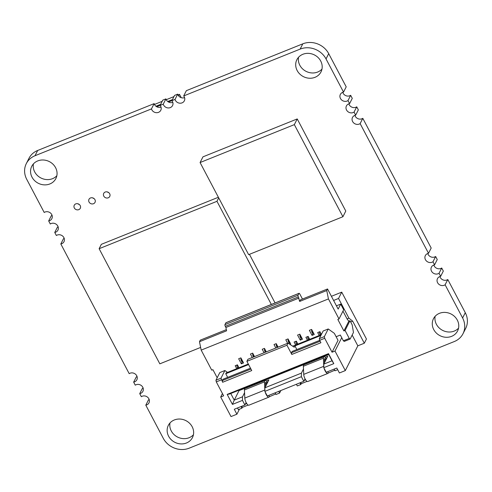 <?xml version="1.0" encoding="UTF-8"?>
<svg xmlns="http://www.w3.org/2000/svg" width="492" height="492" viewBox="0 0 492 492"><rect width="100%" height="100%" fill="white"/><g stroke="black" fill="none" stroke-linecap="round" stroke-linejoin="round"><path stroke-width="0.74" d="M200.078 162.544L294.345 124.63L342.912 216.732L248.638 254.647L200.078 162.544L202.956 156.85L297.223 118.935L345.784 211.037L342.912 216.732M297.223 118.935L294.345 124.63M156.733 106.752L160.14 105.38M168.516 102.01L171.923 100.639M172.458 99.587L167.717 101.493M160.675 104.329L155.933 106.235M178.614 95.879L179.494 94.372L181.234 97.674M154.451 104.445L162.188 101.334M166.234 99.704L173.971 96.592M178.018 94.968L179.494 94.372M55.596 167.692A13.518 12.165 -153.2 0 0 43.487 160.005A13.518 12.165 -153.2 0 0 31.74 166.333A13.518 12.165 -153.2 0 0 38.327 183.288A13.518 12.165 -153.2 0 0 55.879 178.528A13.518 12.165 -153.2 0 0 55.596 167.692M80.214 205.588A3.382 3.038 -153.2 0 0 77.189 203.663A3.382 3.038 -153.2 0 0 74.249 205.244A3.382 3.038 -153.2 0 0 75.897 209.487A3.382 3.038 -153.2 0 0 80.282 208.294A3.382 3.038 -153.2 0 0 80.214 205.588M94.944 199.66A3.382 3.038 -153.2 0 0 91.918 197.741A3.382 3.038 -153.2 0 0 88.978 199.322A3.382 3.038 -153.2 0 0 90.626 203.559A3.382 3.038 -153.2 0 0 95.011 202.372A3.382 3.038 -153.2 0 0 94.944 199.66M109.673 193.737A3.382 3.038 -153.2 0 0 106.647 191.818A3.382 3.038 -153.2 0 0 103.707 193.399A3.382 3.038 -153.2 0 0 105.356 197.636A3.382 3.038 -153.2 0 0 109.747 196.449A3.382 3.038 -153.2 0 0 109.673 193.737M320.729 61.057A13.518 12.165 -153.2 0 0 308.619 53.37A13.518 12.165 -153.2 0 0 296.879 59.698A13.518 12.165 -153.2 0 0 303.459 76.654A13.518 12.165 -153.2 0 0 321.012 71.894A13.518 12.165 -153.2 0 0 320.729 61.057M192.175 426.742A13.518 12.165 -153.2 0 0 180.066 419.055A13.518 12.165 -153.2 0 0 168.325 425.383A13.518 12.165 -153.2 0 0 174.906 442.333A13.518 12.165 -153.2 0 0 192.458 437.579A13.518 12.165 -153.2 0 0 192.175 426.742M457.308 320.101A13.518 12.165 -153.2 0 0 445.198 312.414A13.518 12.165 -153.2 0 0 433.458 318.742A13.518 12.165 -153.2 0 0 440.039 335.698A13.518 12.165 -153.2 0 0 457.591 330.944A13.518 12.165 -153.2 0 0 457.308 320.101M454.325 341.534L189.192 448.175A19.618 17.651 26.8 0 1 163.301 438.354L145.798 405.156A5.068 4.563 -153.2 0 0 148.978 402.856A5.068 4.563 -153.2 0 0 148.873 398.791A5.068 4.563 -153.2 0 0 141.339 396.693L139.728 393.643A5.068 4.563 -153.2 0 0 142.908 391.343A5.068 4.563 -153.2 0 0 142.803 387.278A5.068 4.563 -153.2 0 0 135.269 385.181L133.658 382.124A5.068 4.563 -153.2 0 0 136.838 379.83A5.068 4.563 -153.2 0 0 136.733 375.765A5.068 4.563 -153.2 0 0 129.199 373.668L60.817 243.97A5.068 4.563 -153.2 0 0 63.997 241.67A5.068 4.563 -153.2 0 0 63.886 237.605A5.068 4.563 -153.2 0 0 56.359 235.508L54.747 232.458A5.068 4.563 -153.2 0 0 57.927 230.158A5.068 4.563 -153.2 0 0 57.816 226.092A5.068 4.563 -153.2 0 0 50.282 223.995L48.677 220.945A5.068 4.563 -153.2 0 0 51.857 218.645A5.068 4.563 -153.2 0 0 51.746 214.58A5.068 4.563 -153.2 0 0 44.212 212.482L26.722 179.303A19.618 17.651 26.8 0 1 26.316 163.59A19.618 17.651 26.8 0 1 35.006 155.736L151.462 108.904A5.068 4.563 -153.2 0 0 155.866 112.631A5.068 4.563 -153.2 0 0 160.773 110.313A5.068 4.563 -153.2 0 0 160.663 106.247A5.068 4.563 -153.2 0 0 160.121 105.417L163.246 104.163A5.068 4.563 -153.2 0 0 167.655 107.889A5.068 4.563 -153.2 0 0 172.557 105.571A5.068 4.563 -153.2 0 0 172.452 101.506A5.068 4.563 -153.2 0 0 171.905 100.682L175.029 99.421A5.068 4.563 -153.2 0 0 179.439 103.154A5.068 4.563 -153.2 0 0 184.34 100.829A5.068 4.563 -153.2 0 0 184.236 96.77A5.068 4.563 -153.2 0 0 183.688 95.94L300.145 49.102A19.618 17.651 26.8 0 1 326.03 58.923L343.533 92.121A5.068 4.563 -153.2 0 0 340.353 94.421A5.068 4.563 -153.2 0 0 341.835 100.14A5.068 4.563 -153.2 0 0 347.998 100.583L349.603 103.634A5.068 4.563 -153.2 0 0 346.423 105.934A5.068 4.563 -153.2 0 0 347.906 111.653A5.068 4.563 -153.2 0 0 354.068 112.096L355.673 115.146A5.068 4.563 -153.2 0 0 352.493 117.447A5.068 4.563 -153.2 0 0 353.976 123.166A5.068 4.563 -153.2 0 0 360.138 123.609L428.52 253.306A5.068 4.563 -153.2 0 0 425.34 255.606A5.068 4.563 -153.2 0 0 426.816 261.326A5.068 4.563 -153.2 0 0 432.978 261.769L434.59 264.819A5.068 4.563 -153.2 0 0 431.41 267.119A5.068 4.563 -153.2 0 0 432.886 272.839A5.068 4.563 -153.2 0 0 439.048 273.281L440.66 276.332A5.068 4.563 -153.2 0 0 437.48 278.632A5.068 4.563 -153.2 0 0 438.956 284.351A5.068 4.563 -153.2 0 0 445.119 284.794L462.609 317.973A19.618 17.651 26.8 0 1 463.015 333.687A19.618 17.651 26.8 0 1 454.325 341.534M33.438 163.879A13.518 12.165 -153.2 0 0 40.99 178.012A13.518 12.165 -153.2 0 0 56.851 175.712M77.896 203.774A3.382 3.038 -153.2 0 0 79.31 204.487M92.625 197.852A3.382 3.038 -153.2 0 0 94.04 198.565M107.354 191.929A3.382 3.038 -153.2 0 0 108.769 192.643M298.57 57.244A13.518 12.165 -153.2 0 0 306.122 71.377A13.518 12.165 -153.2 0 0 321.983 69.071M170.017 422.929A13.518 12.165 -153.2 0 0 177.569 437.062A13.518 12.165 -153.2 0 0 193.43 434.756M435.149 316.288A13.518 12.165 -153.2 0 0 442.708 330.421A13.518 12.165 -153.2 0 0 458.562 328.121M145.798 405.156L148.467 399.879A5.068 4.563 -153.2 0 0 149.23 399.67M139.728 393.643L142.397 388.366A5.068 4.563 -153.2 0 0 143.16 388.157M133.658 382.124L136.327 376.854A5.068 4.563 -153.2 0 0 137.09 376.644M60.817 243.97L63.48 238.694A5.068 4.563 -153.2 0 0 64.249 238.485M54.747 232.458L57.41 227.181A5.068 4.563 -153.2 0 0 58.179 226.972M48.677 220.945L51.34 215.668A5.068 4.563 -153.2 0 0 52.109 215.459M26.316 163.59L28.985 158.313A19.618 17.651 26.8 0 1 37.675 150.466L154.125 103.627A5.068 4.563 -153.2 0 0 161.025 107.127M160.121 105.417L162.784 100.14L165.915 98.886A5.068 4.563 -153.2 0 0 172.809 102.385M171.905 100.682L174.574 95.405L177.698 94.144A5.068 4.563 -153.2 0 0 184.592 97.65M183.688 95.94L186.357 90.663L302.808 43.825A19.618 17.651 26.8 0 1 328.699 53.646L346.202 86.844L343.533 92.121M342.77 92.33A5.068 4.563 -153.2 0 0 350.661 95.307L352.272 98.357L349.603 103.634M348.84 103.843A5.068 4.563 -153.2 0 0 356.731 106.819L358.342 109.876L355.673 115.146M354.91 115.356A5.068 4.563 -153.2 0 0 362.801 118.332L431.183 248.03L428.52 253.306M427.751 253.515A5.068 4.563 -153.2 0 0 435.641 256.492L437.253 259.542L434.59 264.819M433.821 265.028A5.068 4.563 -153.2 0 0 441.718 268.005L443.323 271.055L440.66 276.332M439.891 276.541A5.068 4.563 -153.2 0 0 447.788 279.517L465.278 312.697A19.618 17.651 26.8 0 1 465.684 328.41L463.015 333.687M154.125 103.627L151.462 108.904M165.915 98.886L163.246 104.163M177.698 94.144L175.029 99.421M350.661 95.307L347.998 100.583M356.731 106.819L354.068 112.096M362.801 118.332L360.138 123.609M435.641 256.492L432.978 261.769M441.718 268.005L439.048 273.281M447.788 279.517L445.119 284.794M350.003 320.722L345.077 330.476L343.896 330.95L348.822 321.196L350.003 320.722L352.186 324.868L353.465 332.457L350.138 339.043L344.246 341.411L343.373 340.79L349.265 338.422L350.138 339.043M342.967 311.122L347.284 319.308L348.822 321.196M336.423 305.815L340.692 304.099L343.668 309.739L339.006 318.964L337.826 319.437L343.896 330.95M345.077 330.476L349.265 338.422M340.692 304.099L338.164 309.105L327.537 288.958L326.737 290.538L328.441 298.927L339.006 318.964M302.457 299.044L299.812 294.031A1.353 0.461 68.1 0 0 299.044 293.306A1.353 0.461 68.1 0 0 298.939 293.404L298.011 295.249A1.353 0.461 68.1 0 0 298.349 296.928L299.634 301.436L326.737 290.538M327.537 288.958L300.434 299.856L299.634 301.436M226.129 322.691A1.353 0.461 68.1 0 0 225.982 322.691A1.353 0.461 68.1 0 0 225.883 322.789L224.949 324.634A1.353 0.461 68.1 0 0 225.287 326.313L225.896 327.463L298.958 298.078M328.441 298.927L201.179 350.113L199.475 341.725L226.578 330.821L225.896 327.463M226.338 329.658L200.275 340.144L199.475 341.725M217.187 377.764L212.919 369.677L211.738 370.15L201.179 350.113M319.234 335.507L317.684 332.561L319.923 331.663L321.405 334.474M242.47 361.94A1.353 0.461 -111.9 0 1 242.371 362.044A1.353 0.461 -111.9 0 1 241.597 361.319L241.215 360.599A0.947 0.326 -111.9 0 1 240.939 359.615L240.982 358.016M241.332 363.828L238.657 358.76L240.895 357.862L243.571 362.93L241.332 363.828L242.23 362.044M253.62 356.958A1.353 0.461 -111.9 0 1 253.38 356.577L252.999 355.857A0.947 0.326 -111.9 0 1 252.722 354.88L252.765 353.274M254.512 356.602L252.679 353.121L250.44 354.025L252.273 357.499M265.403 352.217A1.353 0.461 -111.9 0 1 265.163 351.841L264.788 351.116A0.947 0.326 -111.9 0 1 264.505 350.138L264.548 348.539M266.295 351.86L264.468 348.385L262.224 349.283L264.056 352.758M277.187 347.481A1.353 0.461 -111.9 0 1 276.947 347.1L276.572 346.38A0.947 0.326 -111.9 0 1 276.289 345.396L276.332 343.797M278.085 347.118L276.252 343.644L274.013 344.548L275.846 348.022M289.013 343.785L289.364 343.084M289.831 344.32L290.704 343.969L288.035 338.902L285.797 339.806L287.629 343.281M289.603 342.986A1.353 0.461 -111.9 0 1 289.505 343.09A1.353 0.461 -111.9 0 1 288.73 342.358L288.355 341.639A0.947 0.326 -111.9 0 1 288.078 340.661L288.115 339.056M300.249 340.132L297.58 335.064L299.819 334.166L302.488 339.234L300.249 340.132L301.153 338.348M301.387 338.244A1.353 0.461 -111.9 0 1 301.288 338.348A1.353 0.461 -111.9 0 1 300.514 337.623L300.138 336.897A0.947 0.326 -111.9 0 1 299.862 335.919L299.899 334.32M236.75 368.68L235.194 365.74L237.433 364.836L238.989 367.782M237.839 368.244L237.396 367.407A1.353 0.461 -111.9 0 1 237.156 365.624L237.728 365.396M295.667 344.984L294.111 342.038L296.35 341.141L297.906 344.086M296.756 344.548L296.313 343.705A1.353 0.461 -111.9 0 1 296.073 341.928L296.645 341.694M307.451 340.249L305.895 337.303L308.14 336.399L309.689 339.345M308.539 339.806L308.097 338.97A1.353 0.461 -111.9 0 1 307.857 337.186L308.429 336.958M312.033 335.39L309.363 330.329L311.602 329.425L314.271 334.492L312.033 335.39L312.937 333.607M313.176 333.502A1.353 0.461 -111.9 0 1 313.072 333.607A1.353 0.461 -111.9 0 1 312.303 332.881L311.922 332.161A0.947 0.326 -111.9 0 1 311.645 331.178L311.682 329.578M246.129 402.548L244.899 404.99L242.47 400.383L232.452 404.412L227.175 394.393L229.321 394.086L328.644 354.135L328.515 353.637L333.791 363.649L323.779 367.678L323.798 364.111L327.795 356.202L325.12 357.278M227.175 394.393L328.515 353.637M305.046 378.852L303.816 381.288L267.285 395.98L264.856 391.38L264.88 387.807L268.878 379.898L266.197 380.974M265.514 384.043L267.107 383.403M265.594 385.826L265.957 385.679M324.536 362.653L324.388 359.363A2.03 0.695 -111.9 0 1 324.628 358.65A2.03 0.695 -111.9 0 1 325.003 358.736L326.128 359.498M324.431 360.273L326.073 359.615M326.178 359.4L325.827 357.764L324.622 356.94A4.059 1.39 68.1 0 0 323.871 356.768A4.059 1.39 68.1 0 0 323.398 358.194L323.754 366.331A4.729 1.624 68.1 0 0 323.785 366.731M323.871 356.768L303.835 364.824A4.059 1.39 68.1 0 0 303.367 366.251L303.718 374.387A4.729 1.624 68.1 0 0 305.304 379.326A4.729 1.624 68.1 0 0 307.801 381.503L327.832 373.446A4.729 1.624 68.1 0 0 328.195 373.084L334.72 370.248M324.093 368.274A4.729 1.624 68.1 0 0 327.832 373.446M334.117 369.105L334.997 370.765L337.69 369.683M299.948 382.85L300.821 384.51L297.285 385.931L296.412 384.27M300.618 382.573L301.221 383.723L300.821 384.51M307.051 381.374L301.221 383.723M327.721 371.675L328.324 372.819M305.63 379.855L304.265 380.402M227.507 372.401L224.881 370.525L219.813 372.561L215.951 380.205L216.289 381.884L223.639 395.814L220.693 397.001L231.012 416.57L236.904 414.202L234.29 409.252L244.899 404.99M236.904 414.202L239.432 409.203M220.693 397.001L222.439 393.545M338.041 340.353L334.339 333.33L328.226 328.963L324.363 336.602L324.702 338.281L332.045 352.211L338.041 340.353M328.226 328.963L323.158 330.999L319.296 338.644L324.363 336.602M215.951 380.205L221.019 378.17L222.636 382.266L222.292 380.587L250.951 369.062M224.881 370.525L221.019 378.17M319.296 338.644L319.634 340.323L324.702 338.281M216.289 381.884L221.357 379.849M286.947 345.236L246.886 361.349L247.95 359.24L288.017 343.127L286.947 345.236L291.805 354.443L291.467 352.764L292.131 351.448L319.665 340.372M296.842 349.554L294.929 345.913L294.259 347.229L288.017 343.127M291.805 354.443L320.913 342.739L319.634 340.323M291.467 352.764L320.12 341.239M222.636 382.266L251.738 370.556L246.886 361.349M222.292 380.587L222.962 379.271L250.496 368.194M294.929 345.913L320.901 335.47M227.673 377.37L225.754 373.736L248.577 364.554M225.754 373.736L226.154 372.942L248.3 364.037M292.672 346.19L321.301 334.677M323.779 367.678L326.208 372.284L336.811 368.022L339.418 372.973L345.31 370.599L334.997 351.03L332.045 352.211M334.997 351.03L341.737 337.684M333.601 300.458L338.539 298.472L348.92 318.158L347.069 318.902M331.411 296.301L341.737 292.143L338.539 298.472M348.92 318.158L352.659 321.116L364.314 343.219L366.442 339.006L341.737 292.143M352.659 321.116L350.636 321.928M364.314 343.219L357.832 345.827L352.155 335.052M345.31 370.599L357.832 345.827M265.612 386.349L265.471 383.059A2.03 0.695 -111.9 0 1 265.705 382.346A2.03 0.695 -111.9 0 1 266.086 382.432L267.211 383.2M265.514 383.969L267.15 383.311M267.261 383.102L266.91 381.46L265.705 380.636A4.059 1.39 68.1 0 0 264.948 380.464A4.059 1.39 68.1 0 0 264.481 381.89L264.831 390.027A4.729 1.624 68.1 0 0 264.862 390.433M264.948 380.464L244.918 388.52A4.059 1.39 68.1 0 0 244.444 389.947L244.801 398.083A4.729 1.624 68.1 0 0 246.387 403.022A4.729 1.624 68.1 0 0 248.884 405.199L268.915 397.142A4.729 1.624 68.1 0 0 269.272 396.78L275.803 393.944M265.17 391.97A4.729 1.624 68.1 0 0 268.915 397.142M275.2 392.8L276.08 394.467L279.61 393.04L278.736 391.38M280.889 390.513L279.61 393.04M241.025 406.546L241.904 408.206L238.368 409.633L237.495 407.966M241.701 406.275L242.304 407.419L241.904 408.206M248.134 405.076L242.304 407.419M268.804 395.371L269.407 396.515M246.713 403.551L245.348 404.104M324.511 362.13L324.874 361.983M303.816 381.288L301.387 376.688L301.411 373.114L303.484 369.006M324.431 360.347L326.024 359.707M264.88 387.807L301.411 373.114M323.798 364.111L332.051 360.79L333.791 363.649M242.47 400.383L242.495 396.81L234.241 400.125L239.038 390.642L328.761 354.554M242.495 396.81L244.567 392.702M301.387 376.688L264.856 391.38M230.754 393.508L234.241 400.125L232.452 404.412M238.835 390.261L239.038 390.642L239.272 390.082M328.558 354.172L332.051 360.79M320.323 335.07L319.88 334.228A1.353 0.461 -111.9 0 1 319.64 332.444L320.212 332.217M336.128 336.725L340.335 335.034L343.373 340.79M200.631 347.426L159.826 363.834L99.126 248.706L216.966 201.308L271.338 304.443M99.126 248.706L101.34 244.327L218.38 197.255M249.438 254.327L275.071 302.943M218.7 197.87L216.966 201.308M37.675 150.466L35.006 155.736M302.808 43.825L300.145 49.102M328.699 53.646L326.03 58.923M465.278 312.697L462.609 317.973M225.883 322.789L298.939 293.404M224.949 324.634L298.011 295.249M225.287 326.313L298.349 296.928M242.525 360.943L241.597 361.319M242.144 360.224L241.215 360.599M241.67 359.326L240.939 359.615M254.309 356.208L253.38 356.577M253.927 355.482L252.999 355.857M253.454 354.584L252.722 354.88M266.092 351.466L265.163 351.841M265.711 350.747L264.788 351.116M265.237 349.843L264.505 350.138M277.875 346.725L276.947 347.1M277.494 346.005L276.572 346.38M277.021 345.107L276.289 345.396M289.659 341.989L288.73 342.358M289.278 341.27L288.355 341.639M288.804 340.366L288.078 340.661M301.442 337.248L300.514 337.623M301.061 336.528L300.138 336.897M300.587 335.624L299.862 335.919M238.546 366.94L237.396 367.407M297.463 343.244L296.313 343.705M309.247 338.508L308.097 338.97M313.226 332.506L312.303 332.881M312.844 331.786L311.922 332.161M312.371 330.888L311.645 331.178M324.413 358.969L325.003 358.736M303.367 366.251L323.398 358.194M303.718 374.387L323.754 366.331M265.495 382.665L266.086 382.432M244.444 389.947L264.481 381.89M244.801 398.083L264.831 390.027M321.03 333.767L319.88 334.228M225.982 322.691L299.044 293.306M242.974 361.798L242.371 362.044M290.108 342.844L289.505 343.09M301.891 338.102L301.288 338.348M313.675 333.367L313.072 333.607"/></g></svg>
